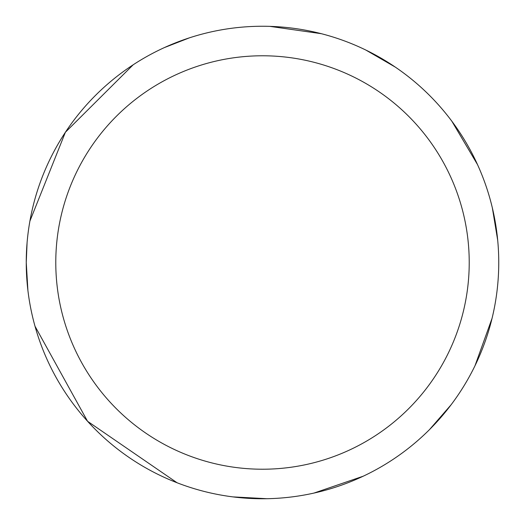 <?xml version="1.0" encoding="UTF-8"?>
<svg xmlns="http://www.w3.org/2000/svg" width="525" height="525" viewBox="0 0 525 525"><rect width="100%" height="100%" fill="white"/><g stroke="black" fill="none" stroke-linecap="round" stroke-linejoin="round"><path stroke-width="0.79" d="M55.781 262.5A206.719 206.719 0 0 1 365.859 83.475A206.719 206.719 0 0 1 365.859 441.525A206.719 206.719 0 0 1 55.781 262.5M27.083 242.668L26.25 262.5A236.25 236.25 0 0 1 262.5 26.25A236.25 236.25 0 0 1 498.75 262.5A236.25 236.25 0 0 1 262.5 498.75A236.25 236.25 0 0 1 26.25 262.5A236.25 236.25 0 0 1 262.5 26.25A236.25 236.25 0 0 1 498.75 262.5M26.25 262.5L27.91 290.483M35.004 326.222L87.563 421.286L177.096 482.777M232.89 496.886L266.923 498.711M313.924 493.087L363.195 476.214M429.555 429.555L451.113 404.768M474.987 365.767L492.05 318.373M497.7 240.266L492.345 207.854M477.514 164.607L451.867 121.242M395.292 67.102L365.794 50.026M321.359 33.698L269.811 26.362M189.492 37.813L164.358 47.598M133.192 64.778L65.395 132.254L29.912 221.071"/></g></svg>
